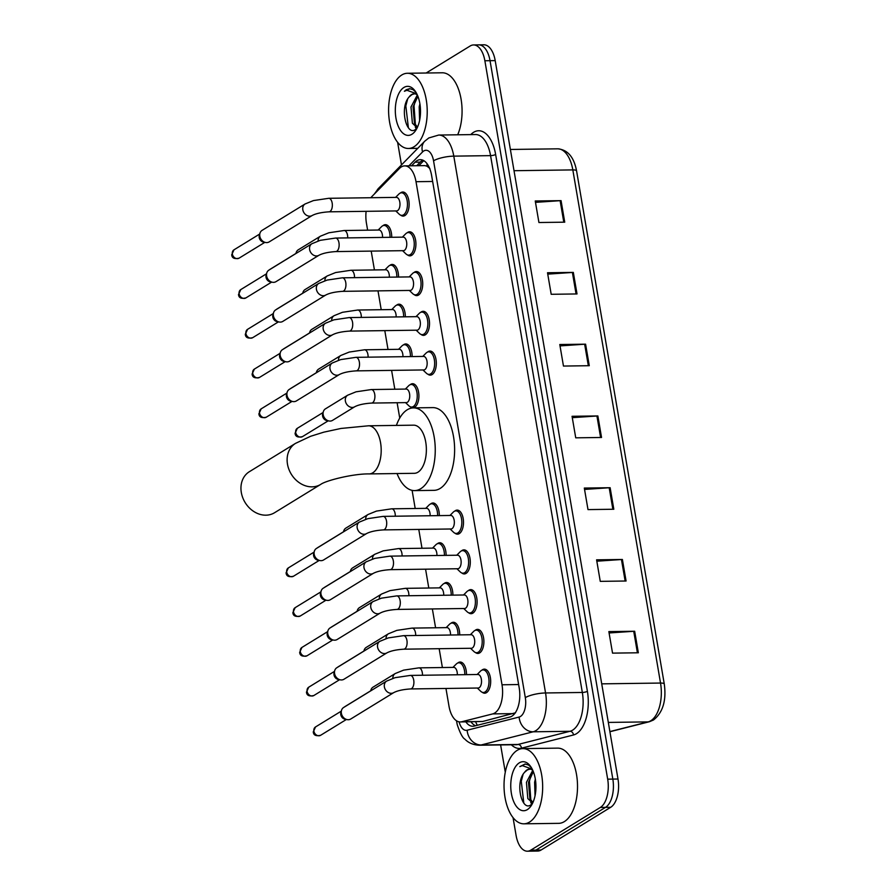 <?xml version="1.0" encoding="UTF-8"?>
<svg xmlns="http://www.w3.org/2000/svg" width="896" height="896" viewBox="0 0 896 896"><rect width="100%" height="100%" fill="white"/><g stroke="black" fill="none" stroke-linecap="round" stroke-linejoin="round"><path stroke-width="1.34" d="M450.923 623.28A12.04 6.182 89.2 0 1 451.539 622.821A12.04 6.182 89.2 0 1 453.342 622.272A12.04 6.182 89.2 0 1 459.682 634.894M444.125 583.52A12.04 6.182 89.2 0 1 444.741 583.072A12.04 6.182 89.2 0 1 446.544 582.512A12.04 6.182 89.2 0 1 452.883 595.134M437.326 543.76A12.04 6.182 89.2 0 1 437.954 543.312A12.04 6.182 89.2 0 1 439.746 542.752A12.04 6.182 89.2 0 1 446.096 555.374M430.528 504A12.04 6.182 89.2 0 1 431.155 503.552A12.04 6.182 89.2 0 1 432.947 502.992A12.04 6.182 89.2 0 1 439.298 515.614M410.144 384.72A12.04 6.182 89.2 0 1 410.76 384.272A12.04 6.182 89.2 0 1 412.563 383.712A12.04 6.182 89.2 0 1 418.813 393.893A12.04 6.182 89.2 0 1 414.691 407.232A12.04 6.182 89.2 0 1 412.888 407.781A12.04 6.182 89.2 0 1 410.435 406.84M403.346 344.96A12.04 6.182 89.2 0 1 403.973 344.512A12.04 6.182 89.2 0 1 405.765 343.952A12.04 6.182 89.2 0 1 412.115 356.574M396.547 305.2A12.04 6.182 89.2 0 1 397.174 304.752A12.04 6.182 89.2 0 1 398.966 304.192A12.04 6.182 89.2 0 1 405.317 316.814M389.749 265.44A12.04 6.182 89.2 0 1 390.376 264.992A12.04 6.182 89.2 0 1 392.179 264.432A12.04 6.182 89.2 0 1 398.518 277.054M382.95 225.68A12.04 6.182 89.2 0 1 383.578 225.232A12.04 6.182 89.2 0 1 385.381 224.672A12.04 6.182 89.2 0 1 391.72 237.294M457.71 663.04A12.04 6.182 89.2 0 1 458.338 662.581A12.04 6.182 89.2 0 1 460.141 662.032A12.04 6.182 89.2 0 1 466.48 674.654M400.366 193.032A12.04 6.182 89.2 0 1 400.994 192.573A12.04 6.182 89.2 0 1 402.786 192.024A12.04 6.182 89.2 0 1 409.046 202.194A12.04 6.182 89.2 0 1 404.914 215.544A12.04 6.182 89.2 0 1 403.122 216.093A12.04 6.182 89.2 0 1 400.669 215.152M407.165 232.792A12.04 6.182 89.2 0 1 407.792 232.333A12.04 6.182 89.2 0 1 409.584 231.784A12.04 6.182 89.2 0 1 415.834 241.954A12.04 6.182 89.2 0 1 411.712 255.304A12.04 6.182 89.2 0 1 409.909 255.853A12.04 6.182 89.2 0 1 407.467 254.912M413.963 272.552A12.04 6.182 89.2 0 1 414.579 272.093A12.04 6.182 89.2 0 1 416.382 271.544A12.04 6.182 89.2 0 1 422.632 281.714A12.04 6.182 89.2 0 1 418.51 295.064A12.04 6.182 89.2 0 1 416.707 295.613A12.04 6.182 89.2 0 1 414.254 294.672M420.75 312.312A12.04 6.182 89.2 0 1 421.378 311.853A12.04 6.182 89.2 0 1 423.181 311.304A12.04 6.182 89.2 0 1 429.43 321.474A12.04 6.182 89.2 0 1 425.309 334.824A12.04 6.182 89.2 0 1 423.506 335.373A12.04 6.182 89.2 0 1 421.053 334.432M427.549 352.072A12.04 6.182 89.2 0 1 428.176 351.613A12.04 6.182 89.2 0 1 429.979 351.064A12.04 6.182 89.2 0 1 436.229 361.234A12.04 6.182 89.2 0 1 432.096 374.584A12.04 6.182 89.2 0 1 430.304 375.133A12.04 6.182 89.2 0 1 427.851 374.192M468.328 590.632A12.04 6.182 89.2 0 1 468.955 590.173A12.04 6.182 89.2 0 1 470.758 589.624A12.04 6.182 89.2 0 1 477.008 599.794A12.04 6.182 89.2 0 1 472.875 613.133A12.04 6.182 89.2 0 1 471.083 613.693A12.04 6.182 89.2 0 1 468.63 612.752M475.126 630.392A12.04 6.182 89.2 0 1 475.754 629.933A12.04 6.182 89.2 0 1 477.546 629.384A12.04 6.182 89.2 0 1 483.795 639.554A12.04 6.182 89.2 0 1 479.674 652.893A12.04 6.182 89.2 0 1 477.87 653.453A12.04 6.182 89.2 0 1 475.429 652.501M461.53 550.872A12.04 6.182 89.2 0 1 462.157 550.413A12.04 6.182 89.2 0 1 463.96 549.864A12.04 6.182 89.2 0 1 470.21 560.034A12.04 6.182 89.2 0 1 466.088 573.373A12.04 6.182 89.2 0 1 464.285 573.933A12.04 6.182 89.2 0 1 461.832 572.992M454.731 511.112A12.04 6.182 89.2 0 1 455.358 510.653A12.04 6.182 89.2 0 1 457.162 510.104A12.04 6.182 89.2 0 1 463.411 520.274A12.04 6.182 89.2 0 1 459.29 533.624A12.04 6.182 89.2 0 1 457.486 534.173A12.04 6.182 89.2 0 1 455.034 533.232M481.925 670.152A12.04 6.182 89.2 0 1 482.541 669.693A12.04 6.182 89.2 0 1 484.344 669.144A12.04 6.182 89.2 0 1 490.594 679.314A12.04 6.182 89.2 0 1 486.472 692.653A12.04 6.182 89.2 0 1 484.669 693.213A12.04 6.182 89.2 0 1 482.227 692.261M445.962 688.464L448.986 706.138A22.568 11.592 -90.8 0 0 460.275 721.952L482.664 721.482L515.547 712.768M460.275 721.952A22.568 11.592 -90.8 0 0 461.686 721.762L492.733 713.899A22.568 11.592 -90.8 0 0 494.693 713.048A22.568 11.592 -90.8 0 0 502.006 684.779L416.013 181.698A22.568 11.592 -90.8 0 0 404.712 165.883A22.568 11.592 -90.8 0 0 399.493 168.414L371.907 196.526A22.568 11.592 -90.8 0 0 370.877 197.725M429.89 168.538L427.123 166.253L424.917 165.614L404.712 165.883M366.117 211.322A22.568 11.592 -90.8 0 0 366.453 223.306L367.629 230.182M371.202 251.104L374.427 269.942M378 290.864L381.214 309.702M384.798 330.624L388.013 349.462M391.597 370.384L394.811 389.222M397.118 402.73L399.739 418.051M412.104 490.358L415.195 508.502M418.779 529.424L421.994 548.262M425.578 569.184L428.792 588.022M432.365 608.944L435.59 627.782M439.163 648.704L442.389 667.542M465.83 721.874A22.568 11.592 -90.8 0 0 472.819 726.264A22.568 11.592 -90.8 0 0 474.23 726.074L509.925 717.024A22.568 11.592 -90.8 0 0 511.885 716.184A22.568 11.592 -90.8 0 0 519.198 687.904L431.614 175.482A22.568 11.592 -90.8 0 0 420.314 159.667A22.568 11.592 -90.8 0 0 415.083 162.198L411.566 165.794M426.149 73.013L470.198 45.976A22.568 11.592 89.2 0 1 473.581 44.946A22.568 11.592 89.2 0 1 484.87 60.76L607.678 779.162A22.568 11.592 89.2 0 1 600.365 807.442L530.757 850.17A22.568 11.592 89.2 0 1 527.374 851.2A22.568 11.592 89.2 0 1 516.085 835.386L513.05 817.634M505.288 772.218L500.618 744.934M401.475 164.92L397.611 142.285M473.581 44.946L483.907 44.8A22.568 11.592 89.2 0 1 495.197 60.614L617.994 779.016A22.568 11.592 89.2 0 1 610.691 807.296L541.083 850.024L535.92 850.102A22.568 11.592 89.2 0 1 532.538 851.133A22.568 11.592 89.2 0 0 535.92 850.102L605.528 807.363L535.92 850.102L530.757 850.17M617.994 779.016L612.83 779.094A22.568 11.592 89.2 0 1 605.528 807.363A22.568 11.592 89.2 0 0 612.83 779.094L490.034 60.682L612.83 779.094L607.678 779.162M478.744 44.867A22.568 11.592 89.2 0 1 490.034 60.682A22.568 11.592 89.2 0 0 478.744 44.867M416.73 165.726L420.246 162.131A22.568 11.592 89.2 0 1 422.901 160.205M475.574 725.738A22.568 11.592 89.2 0 1 470.994 721.806M535.483 202.362L560.123 200.682A6.014 1.512 -9.7 0 1 561.064 200.637L535.248 200.984L538.933 222.522L564.738 222.174L561.064 200.637M547.747 274.131L572.387 272.451A6.014 1.512 -9.7 0 1 573.328 272.406L547.512 272.754L551.197 294.291L577.013 293.944L573.328 272.406M560.022 345.901L584.651 344.221A6.014 1.512 -9.7 0 1 585.592 344.176L559.787 344.523L563.461 366.061L589.277 365.702L585.592 344.176M609.09 632.968L633.73 631.288A6.014 1.512 -9.7 0 1 634.67 631.254L608.854 631.602L612.539 653.128L638.344 652.781L634.67 631.254M596.826 561.198L621.454 559.518A6.014 1.512 -9.7 0 1 622.395 559.485L596.59 559.832L600.264 581.358L626.08 581.011L622.395 559.485M584.55 489.429L609.19 487.749A6.014 1.512 -9.7 0 1 610.131 487.715L584.315 488.062L588 509.6L613.816 509.242L610.131 487.715M572.286 417.67L596.926 415.99A6.014 1.512 -9.7 0 1 597.867 415.946L572.051 416.293L575.736 437.83L601.541 437.472L597.867 415.946M541.083 850.024A22.568 11.592 89.2 0 1 537.701 851.054L527.374 851.2M517.216 750.333A37.61 19.309 89.2 0 1 522.838 748.608A37.61 19.309 89.2 0 1 542.371 780.394A37.61 19.309 89.2 0 1 529.48 822.102A37.61 19.309 89.2 0 1 523.858 823.816A37.61 19.309 89.2 0 1 504.325 792.03A37.61 19.309 89.2 0 1 517.216 750.333M522.838 748.608L557.682 748.138A37.61 19.309 89.2 0 1 577.226 779.923A37.61 19.309 89.2 0 1 564.334 821.621A37.61 19.309 89.2 0 1 558.712 823.346L523.858 823.816M533.31 771.602L528.483 782.32L529.883 798.56L532.941 802.469M532.773 770.314L526.434 782.354L527.834 798.582L532.661 803.085M535.338 779.173L534.621 782.242L535.046 795.76M529.939 769.138L527.43 769.899L524.586 772.307C514.741 782.701 521.797 811.507 530.678 804.989L532.392 803.622L532.056 802.995M524.586 772.307A17.002 8.725 89.2 0 1 527.027 769.91A17.002 8.725 89.2 0 1 529.57 769.126A17.002 8.725 89.2 0 1 532.739 770.235M527.352 809.614A24.517 12.589 89.2 0 1 511.403 793.542A24.517 12.589 89.2 0 1 519.344 762.821A24.517 12.589 89.2 0 1 530.622 766.472A24.517 12.589 89.2 0 1 531.149 805.75A24.517 12.589 89.2 0 1 527.352 809.614M531.35 767.581L528.539 765.027L525.067 764.019L519.826 766.618L522.39 765.632L532.224 769.16M530.712 802.379L531.754 804.227M531.16 774.536L529.458 781.144L530.858 800.33M523.074 774.368L521.27 781.256L523.802 802.984M525.347 764.019L519.826 766.618M249.368 471.699A24.069 19.746 58.5 0 0 241.315 492.486A24.069 19.746 58.5 0 0 274.557 512.725L320.723 484.389A24.069 19.746 -121.5 0 1 287.482 464.15A24.069 19.746 -121.5 0 1 295.534 443.363L249.368 471.699M320.723 484.389C325.965 480.469 353.405 473.614 369.152 473.917L414.333 473.312A24.069 12.365 -90.8 0 0 417.928 472.214A24.069 12.365 -90.8 0 0 426.182 445.525A24.069 12.365 -90.8 0 0 413.672 425.174L368.502 425.79L340.962 428.456L323.848 432.152L310.61 436.285L295.534 443.363M396.402 425.41A41.373 21.246 89.2 0 1 407.254 409.774A41.373 21.246 89.2 0 1 413.437 407.882A41.373 21.246 89.2 0 1 434.93 442.848A41.373 21.246 89.2 0 1 420.75 488.712A41.373 21.246 89.2 0 1 414.568 490.605A41.373 21.246 89.2 0 1 397.051 473.547M413.437 407.882L432.802 407.613A41.373 21.246 89.2 0 1 454.294 442.579A41.373 21.246 89.2 0 1 440.115 488.454A41.373 21.246 89.2 0 1 433.922 490.347L414.568 490.605M386.646 681.083L395.035 677.69L410.334 675.416L477.96 674.498A6.765 3.472 89.2 0 1 481.477 680.221A6.765 3.472 89.2 0 1 479.158 687.725A6.765 3.472 89.2 0 1 478.15 688.027L410.514 688.946C403.043 689.438 397.454 690.67 393.736 692.619A6.765 5.555 -121.5 0 1 384.384 686.93A6.765 5.555 -121.5 0 1 384.328 686.526A6.765 5.555 -121.5 0 1 386.646 681.083L343.638 707.482A6.765 5.555 -121.5 0 0 341.51 710.371A6.765 5.555 -121.5 0 0 341.376 713.339A6.765 5.555 -121.5 0 0 347.189 719.622A6.765 5.555 -121.5 0 0 348.286 719.712A6.765 5.555 -121.5 0 0 350.717 719.029L393.736 692.619M477.142 674.509L480.48 671.149A11.278 5.79 89.2 0 1 481.376 670.432A11.278 5.79 89.2 0 1 483.067 669.917A11.278 5.79 89.2 0 1 488.925 679.448A11.278 5.79 89.2 0 1 485.061 691.958A11.278 5.79 89.2 0 1 483.37 692.474A11.278 5.79 89.2 0 1 480.749 691.309L477.322 688.038M347.189 719.622L344.982 719.197A4.894 4.01 -121.5 0 1 340.782 714.661A4.894 4.01 -121.5 0 1 340.883 712.522L341.51 710.371M379.848 641.323L388.237 637.93L403.536 635.656L471.173 634.738A6.765 3.472 89.2 0 1 474.678 640.461A6.765 3.472 89.2 0 1 472.36 647.965A6.765 3.472 89.2 0 1 471.352 648.267L403.715 649.186C396.245 649.678 390.656 650.91 386.938 652.859A6.765 5.555 -121.5 0 1 377.586 647.17A6.765 5.555 -121.5 0 1 377.53 646.766A6.765 5.555 -121.5 0 1 379.848 641.323L336.84 667.722A6.765 5.555 -121.5 0 0 334.712 670.611A6.765 5.555 -121.5 0 0 334.578 673.579A6.765 5.555 -121.5 0 0 340.39 679.862A6.765 5.555 -121.5 0 0 341.488 679.952A6.765 5.555 -121.5 0 0 343.93 679.269L386.938 652.859M470.344 634.749L473.682 631.389A11.278 5.79 89.2 0 1 474.578 630.672A11.278 5.79 89.2 0 1 476.269 630.157A11.278 5.79 89.2 0 1 482.126 639.688A11.278 5.79 89.2 0 1 478.262 652.198A11.278 5.79 89.2 0 1 476.571 652.714A11.278 5.79 89.2 0 1 473.962 651.549L470.523 648.278M340.39 679.862L338.184 679.437A4.894 4.01 -121.5 0 1 333.995 674.901A4.894 4.01 -121.5 0 1 334.085 672.762L334.712 670.611M373.061 601.563L381.438 598.17L396.738 595.896L464.374 594.978A6.765 3.472 89.2 0 1 467.891 600.701A6.765 3.472 89.2 0 1 465.562 608.205A6.765 3.472 89.2 0 1 464.554 608.507L396.928 609.426C389.446 609.918 383.858 611.15 380.139 613.099A6.765 5.555 -121.5 0 1 370.787 607.41A6.765 5.555 -121.5 0 1 370.731 607.006A6.765 5.555 -121.5 0 1 373.061 601.563L330.042 627.962A6.765 5.555 -121.5 0 0 327.914 630.851A6.765 5.555 -121.5 0 0 327.779 633.819A6.765 5.555 -121.5 0 0 333.592 640.102A6.765 5.555 -121.5 0 0 334.69 640.192A6.765 5.555 -121.5 0 0 337.131 639.509L380.139 613.099M463.546 594.989L466.883 591.629A11.278 5.79 89.2 0 1 467.79 590.912A11.278 5.79 89.2 0 1 469.47 590.397A11.278 5.79 89.2 0 1 475.328 599.928A11.278 5.79 89.2 0 1 471.464 612.438A11.278 5.79 89.2 0 1 469.784 612.954A11.278 5.79 89.2 0 1 467.163 611.789L463.736 608.518M333.592 640.102L331.397 639.677A4.894 4.01 -121.5 0 1 327.197 635.141A4.894 4.01 -121.5 0 1 327.298 633.002L327.914 630.851M366.262 561.803L374.64 558.41L389.939 556.136L457.576 555.218A6.765 3.472 89.2 0 1 461.093 560.941A6.765 3.472 89.2 0 1 458.774 568.445A6.765 3.472 89.2 0 1 457.755 568.747L390.13 569.666C382.659 570.158 377.059 571.39 373.341 573.339A6.765 5.555 -121.5 0 1 363.989 567.65A6.765 5.555 -121.5 0 1 363.933 567.246A6.765 5.555 -121.5 0 1 366.262 561.803L323.243 588.202A6.765 5.555 -121.5 0 0 321.115 591.091A6.765 5.555 -121.5 0 0 320.981 594.059A6.765 5.555 -121.5 0 0 326.794 600.342A6.765 5.555 -121.5 0 0 327.891 600.432A6.765 5.555 -121.5 0 0 330.333 599.749L373.341 573.339M456.747 555.229L460.096 551.869A11.278 5.79 89.2 0 1 460.992 551.152A11.278 5.79 89.2 0 1 462.672 550.637A11.278 5.79 89.2 0 1 468.541 560.168A11.278 5.79 89.2 0 1 464.666 572.678A11.278 5.79 89.2 0 1 462.986 573.194A11.278 5.79 89.2 0 1 460.365 572.029L456.938 568.758M326.794 600.342L324.598 599.917A4.894 4.01 -121.5 0 1 320.398 595.381A4.894 4.01 -121.5 0 1 320.499 593.242L321.115 591.091M359.464 522.043L367.842 518.65L383.152 516.376L450.778 515.458A6.765 3.472 89.2 0 1 454.294 521.181A6.765 3.472 89.2 0 1 451.976 528.685A6.765 3.472 89.2 0 1 450.957 528.987L383.331 529.906C375.861 530.398 370.261 531.63 366.542 533.579A6.765 5.555 -121.5 0 1 357.202 527.89A6.765 5.555 -121.5 0 1 357.134 527.486A6.765 5.555 -121.5 0 1 359.464 522.043L316.456 548.442A6.765 5.555 -121.5 0 0 314.328 551.331A6.765 5.555 -121.5 0 0 314.182 554.299A6.765 5.555 -121.5 0 0 319.995 560.582A6.765 5.555 -121.5 0 0 321.093 560.672A6.765 5.555 -121.5 0 0 323.534 559.989L366.542 533.579M449.96 515.469L453.298 512.109A11.278 5.79 89.2 0 1 454.194 511.392A11.278 5.79 89.2 0 1 455.885 510.877A11.278 5.79 89.2 0 1 461.742 520.408A11.278 5.79 89.2 0 1 457.878 532.918A11.278 5.79 89.2 0 1 456.187 533.434A11.278 5.79 89.2 0 1 453.566 532.269L450.139 528.998M319.995 560.582L317.8 560.157A4.894 4.01 -121.5 0 1 313.6 555.621A4.894 4.01 -121.5 0 1 313.701 553.482L314.328 551.331M332.282 363.003L340.659 359.61L355.958 357.336L423.595 356.418A6.765 3.472 89.2 0 1 427.112 362.141A6.765 3.472 89.2 0 1 424.794 369.645A6.765 3.472 89.2 0 1 423.774 369.947L356.149 370.866C348.678 371.37 343.078 372.59 339.36 374.539A6.765 5.555 -121.5 0 1 330.008 368.85A6.765 5.555 -121.5 0 1 329.952 368.446A6.765 5.555 -121.5 0 1 332.282 363.003L289.262 389.413A6.765 5.555 -121.5 0 0 287.134 392.291A6.765 5.555 -121.5 0 0 287 395.259A6.765 5.555 -121.5 0 0 292.813 401.542A6.765 5.555 -121.5 0 0 293.91 401.632A6.765 5.555 -121.5 0 0 296.352 400.949L339.36 374.539M422.766 356.429L426.115 353.069A11.278 5.79 89.2 0 1 427.011 352.352A11.278 5.79 89.2 0 1 428.691 351.837A11.278 5.79 89.2 0 1 434.56 361.368A11.278 5.79 89.2 0 1 430.685 373.878A11.278 5.79 89.2 0 1 429.005 374.394A11.278 5.79 89.2 0 1 426.384 373.229L422.957 369.958M292.813 401.542L290.618 401.117A4.894 4.01 -121.5 0 1 286.418 396.581A4.894 4.01 -121.5 0 1 286.518 394.442L287.134 392.291M325.483 323.243L333.861 319.85L349.171 317.576L416.797 316.658A6.765 3.472 89.2 0 1 420.314 322.381A6.765 3.472 89.2 0 1 417.995 329.885A6.765 3.472 89.2 0 1 416.976 330.187L349.35 331.106C341.88 331.61 336.28 332.83 332.562 334.779A6.765 5.555 -121.5 0 1 323.221 329.09A6.765 5.555 -121.5 0 1 323.154 328.686A6.765 5.555 -121.5 0 1 325.483 323.243L282.475 349.653A6.765 5.555 -121.5 0 0 280.347 352.531A6.765 5.555 -121.5 0 0 280.202 355.499A6.765 5.555 -121.5 0 0 286.014 361.782A6.765 5.555 -121.5 0 0 287.112 361.872A6.765 5.555 -121.5 0 0 289.554 361.189L332.562 334.779M415.968 316.669L419.317 313.309A11.278 5.79 89.2 0 1 420.213 312.592A11.278 5.79 89.2 0 1 421.904 312.077A11.278 5.79 89.2 0 1 427.762 321.608A11.278 5.79 89.2 0 1 423.886 334.118A11.278 5.79 89.2 0 1 422.206 334.634A11.278 5.79 89.2 0 1 419.586 333.469L416.158 330.198M286.014 361.782L283.819 361.357A4.894 4.01 -121.5 0 1 279.619 356.821A4.894 4.01 -121.5 0 1 279.72 354.682L280.347 352.531M318.685 283.483L327.074 280.09L342.373 277.816L409.998 276.898A6.765 3.472 89.2 0 1 413.515 282.621A6.765 3.472 89.2 0 1 411.197 290.125A6.765 3.472 89.2 0 1 410.189 290.427L342.552 291.346C335.082 291.85 329.482 293.07 325.774 295.019A6.765 5.555 -121.5 0 1 316.422 289.33A6.765 5.555 -121.5 0 1 316.366 288.926A6.765 5.555 -121.5 0 1 318.685 283.483L275.677 309.893A6.765 5.555 -121.5 0 0 273.549 312.771A6.765 5.555 -121.5 0 0 273.403 315.739A6.765 5.555 -121.5 0 0 279.227 322.022A6.765 5.555 -121.5 0 0 280.325 322.112A6.765 5.555 -121.5 0 0 282.755 321.429L325.774 295.019M409.181 276.909L412.518 273.549A11.278 5.79 89.2 0 1 413.414 272.832A11.278 5.79 89.2 0 1 415.106 272.317A11.278 5.79 89.2 0 1 420.963 281.848A11.278 5.79 89.2 0 1 417.099 294.358A11.278 5.79 89.2 0 1 415.408 294.874A11.278 5.79 89.2 0 1 412.787 293.709L409.36 290.438M279.227 322.022L277.021 321.597A4.894 4.01 -121.5 0 1 272.821 317.061A4.894 4.01 -121.5 0 1 272.922 314.922L273.549 312.771M311.886 243.723L320.275 240.33L335.574 238.056L403.2 237.138A6.765 3.472 89.2 0 1 406.717 242.861A6.765 3.472 89.2 0 1 404.398 250.365A6.765 3.472 89.2 0 1 403.39 250.667L335.754 251.586C328.283 252.09 322.694 253.31 318.976 255.259A6.765 5.555 -121.5 0 1 309.624 249.57A6.765 5.555 -121.5 0 1 309.568 249.166A6.765 5.555 -121.5 0 1 311.886 243.723L268.878 270.133A6.765 5.555 -121.5 0 0 266.75 273.011A6.765 5.555 -121.5 0 0 266.616 275.979A6.765 5.555 -121.5 0 0 272.429 282.262A6.765 5.555 -121.5 0 0 273.526 282.352A6.765 5.555 -121.5 0 0 275.957 281.669L318.976 255.259M402.382 237.149L405.72 233.789A11.278 5.79 89.2 0 1 406.616 233.072A11.278 5.79 89.2 0 1 408.307 232.557A11.278 5.79 89.2 0 1 414.165 242.088A11.278 5.79 89.2 0 1 410.301 254.598A11.278 5.79 89.2 0 1 408.61 255.114A11.278 5.79 89.2 0 1 406 253.949L402.562 250.678M272.429 282.262L270.222 281.837A4.894 4.01 -121.5 0 1 266.022 277.301A4.894 4.01 -121.5 0 1 266.123 275.162L266.75 273.011M305.088 203.963L313.477 200.57L328.776 198.296L396.413 197.378A6.765 3.472 89.2 0 1 399.93 203.101A6.765 3.472 89.2 0 1 397.6 210.605A6.765 3.472 89.2 0 1 396.592 210.918L328.955 211.826C321.485 212.33 315.896 213.55 312.178 215.499A6.765 5.555 -121.5 0 1 302.826 209.81A6.765 5.555 -121.5 0 1 302.77 209.406A6.765 5.555 -121.5 0 1 305.088 203.963L262.08 230.373A6.765 5.555 -121.5 0 0 259.952 233.251A6.765 5.555 -121.5 0 0 259.818 236.219A6.765 5.555 -121.5 0 0 265.63 242.502A6.765 5.555 -121.5 0 0 266.728 242.592A6.765 5.555 -121.5 0 0 269.17 241.909L312.178 215.499M395.584 197.389L398.922 194.029A11.278 5.79 89.2 0 1 399.818 193.312A11.278 5.79 89.2 0 1 401.509 192.797A11.278 5.79 89.2 0 1 407.366 202.328A11.278 5.79 89.2 0 1 403.502 214.838A11.278 5.79 89.2 0 1 401.811 215.354A11.278 5.79 89.2 0 1 399.202 214.189L395.763 210.93M265.63 242.502L263.435 242.077A4.894 4.01 -121.5 0 1 259.235 237.541A4.894 4.01 -121.5 0 1 259.336 235.402L259.952 233.251M392.851 678.35A6.765 5.555 -121.5 0 1 395.226 673.534L403.603 670.141L418.902 667.856L453.757 667.386A6.765 3.472 89.2 0 1 457.318 674.778M452.928 667.397L456.277 664.037A11.278 5.79 89.2 0 1 457.173 663.32A11.278 5.79 89.2 0 1 458.853 662.805A11.278 5.79 89.2 0 1 464.8 674.677M370.72 690.861A6.765 5.555 -121.5 0 1 370.899 690.043A6.765 5.555 -121.5 0 1 373.027 687.165L395.226 673.534M386.064 638.59A6.765 5.555 -121.5 0 1 388.427 633.774L396.805 630.381L412.115 628.096L446.958 627.626A6.765 3.472 89.2 0 1 450.52 635.018M446.141 627.637L449.478 624.277A11.278 5.79 89.2 0 1 450.374 623.56A11.278 5.79 89.2 0 1 452.066 623.045A11.278 5.79 89.2 0 1 458.002 634.917M363.922 651.101A6.765 5.555 -121.5 0 1 364.101 650.283A6.765 5.555 -121.5 0 1 366.229 647.405L388.427 633.774M379.266 598.83A6.765 5.555 -121.5 0 1 381.629 594.014L390.018 590.621L405.317 588.336L440.16 587.866A6.765 3.472 89.2 0 1 443.722 595.258M439.342 587.877L442.68 584.517A11.278 5.79 89.2 0 1 443.576 583.8A11.278 5.79 89.2 0 1 445.267 583.285A11.278 5.79 89.2 0 1 451.214 595.157M357.123 611.341A6.765 5.555 -121.5 0 1 357.302 610.523A6.765 5.555 -121.5 0 1 359.43 607.645L381.629 594.014M372.467 559.07A6.765 5.555 -121.5 0 1 374.83 554.254L383.219 550.861L398.518 548.576L433.362 548.106A6.765 3.472 89.2 0 1 436.923 555.498M432.544 548.117L435.882 544.757A11.278 5.79 89.2 0 1 436.778 544.04A11.278 5.79 89.2 0 1 438.469 543.525A11.278 5.79 89.2 0 1 444.416 555.397M350.325 571.581A6.765 5.555 -121.5 0 1 350.504 570.763A6.765 5.555 -121.5 0 1 352.632 567.885L374.83 554.254M365.669 519.31A6.765 5.555 -121.5 0 1 368.043 514.494L376.421 511.101L391.72 508.816L426.574 508.346A6.765 3.472 89.2 0 1 430.136 515.738M425.746 508.357L429.083 504.997A11.278 5.79 89.2 0 1 429.99 504.28A11.278 5.79 89.2 0 1 431.67 503.765A11.278 5.79 89.2 0 1 437.618 515.637M343.538 531.821A6.765 5.555 -121.5 0 1 343.706 531.003A6.765 5.555 -121.5 0 1 345.834 528.125L368.043 514.494M371.336 389.547L406.179 389.066A6.765 3.472 89.2 0 1 409.696 394.789A6.765 3.472 89.2 0 1 407.378 402.293A6.765 3.472 89.2 0 1 406.37 402.606L371.515 403.077C364.045 403.57 358.456 404.802 354.738 406.75A6.765 5.555 -121.5 0 1 352.296 407.445A6.765 5.555 -121.5 0 1 345.33 400.658A6.765 5.555 -121.5 0 1 347.648 395.214L356.037 391.821L371.336 389.547A6.765 3.472 89.2 0 1 374.651 393.882A6.765 3.472 89.2 0 1 372.534 402.774A6.765 3.472 89.2 0 1 371.515 403.077M354.738 406.75L332.528 420.381A6.765 5.555 -121.5 0 1 330.098 421.075A6.765 5.555 -121.5 0 1 329 420.974A6.765 5.555 -121.5 0 1 323.322 411.723A6.765 5.555 -121.5 0 1 325.45 408.845L347.648 395.214M405.362 389.077L408.699 385.717A11.278 5.79 89.2 0 1 409.595 385A11.278 5.79 89.2 0 1 411.286 384.485A11.278 5.79 89.2 0 1 417.144 394.027A11.278 5.79 89.2 0 1 413.28 406.538A11.278 5.79 89.2 0 1 411.589 407.053A11.278 5.79 89.2 0 1 408.968 405.888L405.541 402.618M329 420.974L326.794 420.56A4.894 4.01 -121.5 0 1 322.594 416.013A4.894 4.01 -121.5 0 1 322.694 413.874L323.322 411.723M338.486 360.27A6.765 5.555 -121.5 0 1 340.85 355.454L349.238 352.061L364.538 349.787L399.381 349.306A6.765 3.472 89.2 0 1 402.942 356.698M398.563 349.317L401.901 345.957A11.278 5.79 89.2 0 1 402.797 345.24A11.278 5.79 89.2 0 1 404.488 344.725A11.278 5.79 89.2 0 1 410.435 356.597M316.344 372.781A6.765 5.555 -121.5 0 1 316.523 371.963A6.765 5.555 -121.5 0 1 318.651 369.085L340.85 355.454M331.688 320.51A6.765 5.555 -121.5 0 1 334.062 315.694L342.44 312.301L357.739 310.027L392.594 309.546A6.765 3.472 89.2 0 1 396.144 316.938M391.765 309.557L395.102 306.197A11.278 5.79 89.2 0 1 395.998 305.48A11.278 5.79 89.2 0 1 397.69 304.965A11.278 5.79 89.2 0 1 403.637 316.837M309.557 333.021A6.765 5.555 -121.5 0 1 309.725 332.203A6.765 5.555 -121.5 0 1 311.853 329.325L334.062 315.694M324.89 280.75A6.765 5.555 -121.5 0 1 327.264 275.934L335.642 272.541L350.941 270.267L385.795 269.786A6.765 3.472 89.2 0 1 389.357 277.178M384.966 269.797L388.315 266.448A11.278 5.79 89.2 0 1 389.211 265.72A11.278 5.79 89.2 0 1 390.891 265.205A11.278 5.79 89.2 0 1 396.838 277.077M302.758 293.261A6.765 5.555 -121.5 0 1 302.926 292.443A6.765 5.555 -121.5 0 1 305.054 289.565L327.264 275.934M318.091 240.99A6.765 5.555 -121.5 0 1 320.466 236.174L328.843 232.781L344.154 230.507L378.997 230.026A6.765 3.472 89.2 0 1 382.558 237.418M378.168 230.037L381.517 226.688A11.278 5.79 89.2 0 1 382.413 225.96A11.278 5.79 89.2 0 1 384.093 225.445A11.278 5.79 89.2 0 1 390.04 237.317M295.96 253.501A6.765 5.555 -121.5 0 1 296.139 252.683A6.765 5.555 -121.5 0 1 298.267 249.805L320.466 236.174M401.778 74.984A37.61 19.309 89.2 0 1 407.4 73.27A37.61 19.309 89.2 0 1 426.933 105.056A37.61 19.309 89.2 0 1 414.042 146.754A37.61 19.309 89.2 0 1 408.419 148.478A37.61 19.309 89.2 0 1 388.886 116.693A37.61 19.309 89.2 0 1 401.778 74.984M407.4 73.27L442.243 72.789A37.61 19.309 89.2 0 1 460.107 94.517A37.61 19.309 89.2 0 1 457.699 134.792M417.872 96.253L413.045 106.982L414.445 123.211L417.502 127.12M417.334 94.976L410.995 107.005L412.395 123.245L417.222 127.736M419.899 103.835L419.182 106.893L419.608 120.411M414.501 93.8L411.992 94.562L409.147 96.958C399.302 107.363 406.358 136.17 415.24 129.64L416.954 128.274M409.147 96.958A17.002 8.725 89.2 0 1 411.589 94.562A17.002 8.725 89.2 0 1 414.131 93.789A17.002 8.725 89.2 0 1 417.301 94.886M411.914 134.266A24.517 12.589 89.2 0 1 395.965 118.205A24.517 12.589 89.2 0 1 403.906 87.472A24.517 12.589 89.2 0 1 415.184 91.123A24.517 12.589 89.2 0 1 415.71 130.413A24.517 12.589 89.2 0 1 411.914 134.266M415.912 92.243L413.101 89.678L409.629 88.682L406.314 89.69L404.387 91.269L406.952 90.283L416.786 93.822M415.274 127.03L416.315 128.878M415.722 99.198L414.019 105.795L415.419 124.981M416.618 127.658L416.965 128.262M407.635 99.03L405.832 105.907L408.363 127.635M409.909 88.682L404.387 91.269M513.71 713.608L492.733 713.899M426.978 163.61A22.568 17.248 44.4 0 0 427.123 166.253M475.642 721.739A22.568 19.219 75.8 0 0 477.344 725.29M518.627 684.544L502.006 684.779M482.664 721.482L461.686 721.762M432.634 181.474L416.013 181.698M459.099 721.851A15.042 7.728 -90.8 0 0 467.141 730.229L519.131 717.046A15.042 7.728 -90.8 0 0 520.442 716.486A15.042 7.728 -90.8 0 0 525.314 697.637L433.552 160.81A15.042 7.728 -90.8 0 0 423.774 150.954A15.042 7.728 -90.8 0 0 422.542 151.95L408.923 165.827M433.552 160.81A15.042 3.774 170.3 0 1 453.79 156.139L545.552 692.966A30.083 15.456 89.2 0 1 535.797 730.666A30.083 15.456 89.2 0 1 533.187 731.797L569.968 731.293A30.083 15.456 -90.8 0 0 572.589 730.173A30.083 15.456 -90.8 0 0 582.333 692.462L490.571 155.635A30.083 15.456 -90.8 0 0 475.507 134.546L438.726 135.05A30.083 15.456 89.2 0 1 453.79 156.139L490.571 155.635A3.763 0.941 -9.7 0 0 495.634 154.47L587.395 691.298A3.763 0.941 -9.7 0 1 582.333 692.462L545.552 692.966A15.042 3.774 170.3 0 0 525.314 697.637M438.726 135.05L428.814 137.95L424.704 141.243A15.042 11.502 44.4 0 0 422.542 151.95M587.395 691.298A33.846 17.382 89.2 0 1 576.43 733.712A33.846 17.382 89.2 0 1 573.474 734.978L521.483 748.16A33.846 17.382 89.2 0 1 511.358 744.789M470.77 134.613L470.848 134.534A33.846 17.382 89.2 0 1 495.634 154.47M600.365 807.442L610.691 807.296M484.87 60.76L495.197 60.614M519.131 717.046A15.042 12.813 75.8 0 0 533.187 731.797L481.186 744.968L517.978 744.475L569.968 731.293A3.763 3.203 -104.2 0 1 573.474 734.978M467.141 730.229A15.042 12.813 75.8 0 0 481.186 744.968A30.083 15.456 89.2 0 1 479.315 745.226L516.096 744.722A30.083 15.456 -90.8 0 0 517.978 744.475A3.763 3.203 -104.2 0 1 521.483 748.16M424.704 141.243L378.515 188.339A15.042 11.502 44.4 0 0 376.32 192.035M457.083 721.123A15.042 3.774 170.3 0 0 456.747 722.176L457.251 724.674C460.051 733.04 462.582 737.856 464.822 739.11C466.536 740.846 470.624 744.845 479.315 745.226M420.246 162.131L415.083 162.198M609.885 731.584L648.166 721.885A30.083 15.456 -90.8 0 0 650.787 720.754A30.083 15.456 -90.8 0 0 660.531 683.054A7.526 1.882 -9.7 0 1 664.283 684.04C666.501 700.504 662.906 712.488 653.498 719.992L649.443 721.717L609.918 731.73M649.443 721.717A7.526 6.406 75.8 0 1 648.166 721.885L608.328 722.422M601.731 683.85L660.531 683.054L572.824 169.904A30.083 15.456 -90.8 0 0 557.76 148.826C567.694 149.733 573.966 157.091 576.576 170.89A7.526 1.882 170.3 0 0 572.824 169.904L514.013 170.71M596.926 415.99L600.6 437.494M609.19 487.749L612.864 509.253M621.454 559.518L625.139 581.022M633.73 631.288L637.403 652.792M584.651 344.221L588.336 365.725M572.387 272.451L576.061 293.955M560.123 200.682L563.797 222.186M369.152 473.917A24.069 12.365 -90.8 0 0 372.758 472.819A24.069 12.365 -90.8 0 0 380.554 442.658A24.069 12.365 -90.8 0 0 368.502 425.79M315.526 726.947L313.275 731.931C313.555 735.246 316.019 736.355 320.645 735.28A4.894 4.01 -121.5 0 1 313.891 731.17A4.894 4.01 -121.5 0 1 315.526 726.947L341.286 711.133M313.275 731.931A4.894 1.232 -9.7 0 1 313.891 731.17M410.334 675.416A6.765 3.472 89.2 0 1 413.65 679.75A6.765 3.472 89.2 0 1 411.533 688.643A6.765 3.472 89.2 0 1 410.514 688.946M308.739 687.187L306.477 692.171C306.768 695.486 309.221 696.595 313.846 695.52A4.894 4.01 -121.5 0 1 307.104 691.41A4.894 4.01 -121.5 0 1 308.739 687.187L334.488 671.373M306.477 692.171A4.894 1.232 -9.7 0 1 307.104 691.41M403.536 635.656A6.765 3.472 89.2 0 1 406.851 639.99A6.765 3.472 89.2 0 1 404.734 648.883A6.765 3.472 89.2 0 1 403.715 649.186M301.941 647.427L299.678 652.411C299.97 655.726 302.422 656.835 307.059 655.76A4.894 4.01 -121.5 0 1 300.306 651.65A4.894 4.01 -121.5 0 1 301.941 647.427L327.69 631.613M299.678 652.411A4.894 1.232 -9.7 0 1 300.306 651.65M396.738 595.896A6.765 3.472 89.2 0 1 400.053 600.23A6.765 3.472 89.2 0 1 397.936 609.123A6.765 3.472 89.2 0 1 396.928 609.426M295.142 607.667L292.88 612.651C293.171 615.966 295.635 617.075 300.261 616A4.894 4.01 -121.5 0 1 293.507 611.89A4.894 4.01 -121.5 0 1 295.142 607.667L320.902 591.853M292.88 612.651A4.894 1.232 -9.7 0 1 293.507 611.89M389.939 556.136A6.765 3.472 89.2 0 1 393.254 560.47A6.765 3.472 89.2 0 1 391.138 569.363A6.765 3.472 89.2 0 1 390.13 569.666M288.344 567.907L286.082 572.902C286.373 576.206 288.837 577.315 293.462 576.24A4.894 4.01 -121.5 0 1 286.709 572.13A4.894 4.01 -121.5 0 1 288.344 567.907L314.104 552.093M286.082 572.902A4.894 1.232 -9.7 0 1 286.709 572.13M383.152 516.376A6.765 3.472 89.2 0 1 386.456 520.71A6.765 3.472 89.2 0 1 384.339 529.603A6.765 3.472 89.2 0 1 383.331 529.906M261.162 408.867L258.899 413.862C259.19 417.166 261.654 418.275 266.28 417.2A4.894 4.01 -121.5 0 1 259.526 413.09A4.894 4.01 -121.5 0 1 261.162 408.867L286.922 393.053M258.899 413.862A4.894 1.232 -9.7 0 1 259.526 413.09M355.958 357.336A6.765 3.472 89.2 0 1 359.274 361.67A6.765 3.472 89.2 0 1 357.157 370.563A6.765 3.472 89.2 0 1 356.149 370.866M254.363 369.107L252.101 374.102C252.392 377.406 254.856 378.515 259.482 377.44A4.894 4.01 -121.5 0 1 252.728 373.33A4.894 4.01 -121.5 0 1 254.363 369.107L280.123 353.293M252.101 374.102A4.894 1.232 -9.7 0 1 252.728 373.33M349.171 317.576A6.765 3.472 89.2 0 1 352.475 321.91A6.765 3.472 89.2 0 1 350.358 330.803A6.765 3.472 89.2 0 1 349.35 331.106M247.565 329.347L245.302 334.342C245.594 337.646 248.058 338.755 252.683 337.68A4.894 4.01 -121.5 0 1 245.93 333.57A4.894 4.01 -121.5 0 1 247.565 329.347L273.325 313.533M245.302 334.342A4.894 1.232 -9.7 0 1 245.93 333.57M342.373 277.816A6.765 3.472 89.2 0 1 345.688 282.15A6.765 3.472 89.2 0 1 343.56 291.043A6.765 3.472 89.2 0 1 342.552 291.346M240.778 289.587L238.515 294.582C238.806 297.886 241.259 298.995 245.885 297.92A4.894 4.01 -121.5 0 1 239.131 293.81A4.894 4.01 -121.5 0 1 240.778 289.587L266.526 273.773M238.515 294.582A4.894 1.232 -9.7 0 1 239.131 293.81M335.574 238.056A6.765 3.472 89.2 0 1 338.89 242.39A6.765 3.472 89.2 0 1 336.773 251.283A6.765 3.472 89.2 0 1 335.754 251.586M233.979 249.827L231.717 254.822C232.008 258.126 234.461 259.235 239.086 258.16A4.894 4.01 -121.5 0 1 232.344 254.05A4.894 4.01 -121.5 0 1 233.979 249.827L259.728 234.013M231.717 254.822A4.894 1.232 -9.7 0 1 232.344 254.05M328.776 198.296A6.765 3.472 89.2 0 1 332.091 202.63A6.765 3.472 89.2 0 1 329.974 211.523A6.765 3.472 89.2 0 1 328.955 211.826M418.902 667.856A6.765 3.472 89.2 0 1 422.218 672.202A6.765 3.472 89.2 0 1 422.464 675.248M344.378 707.034A4.894 4.01 -121.5 0 1 344.915 706.619L370.675 690.816M412.115 628.096A6.765 3.472 89.2 0 1 415.419 632.442A6.765 3.472 89.2 0 1 415.677 635.488M337.59 667.274A4.894 4.01 -121.5 0 1 338.117 666.859L363.877 651.056M405.317 588.336A6.765 3.472 89.2 0 1 408.632 592.682A6.765 3.472 89.2 0 1 408.878 595.728M330.792 627.514A4.894 4.01 -121.5 0 1 331.33 627.099L357.078 611.296M398.518 548.576A6.765 3.472 89.2 0 1 401.834 552.922A6.765 3.472 89.2 0 1 402.08 555.968M323.994 587.754A4.894 4.01 -121.5 0 1 324.531 587.339L350.28 571.536M391.72 508.816A6.765 3.472 89.2 0 1 395.035 513.162A6.765 3.472 89.2 0 1 395.282 516.208M317.195 547.994A4.894 4.01 -121.5 0 1 317.733 547.579L343.493 531.776M297.338 428.299L295.086 433.294C295.366 436.598 297.83 437.718 302.456 436.632A4.894 4.01 -121.5 0 1 295.702 432.522A4.894 4.01 -121.5 0 1 297.338 428.299L323.098 412.496M295.086 433.294A4.894 1.232 -9.7 0 1 295.702 432.522M364.538 349.787A6.765 3.472 89.2 0 1 367.853 354.122A6.765 3.472 89.2 0 1 368.099 357.168M290.013 388.954A4.894 4.01 -121.5 0 1 290.55 388.539L316.299 372.736M357.739 310.027A6.765 3.472 89.2 0 1 361.054 314.362A6.765 3.472 89.2 0 1 361.301 317.408M283.214 349.194A4.894 4.01 -121.5 0 1 283.752 348.779L309.501 332.976M350.941 270.267A6.765 3.472 89.2 0 1 354.256 274.602A6.765 3.472 89.2 0 1 354.502 277.648M276.416 309.434A4.894 4.01 -121.5 0 1 276.954 309.019L302.714 293.216M344.154 230.507A6.765 3.472 89.2 0 1 347.458 234.842A6.765 3.472 89.2 0 1 347.704 237.888M269.629 269.674A4.894 4.01 -121.5 0 1 270.155 269.259L295.915 253.456M423.774 160.653L418.824 165.693M378.515 188.339L374.326 194.062M456.512 720.787L456.747 722.176M576.576 170.89L664.283 684.04M557.76 148.826L510.384 149.464M483.067 669.917L486.506 669.861M483.37 692.474L486.808 692.429M320.645 735.28L346.405 719.466M476.269 630.157L479.707 630.101M476.571 652.714L480.021 652.669M313.846 695.52L339.606 679.706M469.47 590.397L472.909 590.341M469.784 612.954L473.222 612.909M307.059 655.76L332.808 639.946M462.672 550.637L466.122 550.581M462.986 573.194L466.424 573.149M300.261 616L326.01 600.186M455.885 510.877L459.323 510.821M456.187 533.434L459.626 533.389M293.462 576.24L319.222 560.426M428.691 351.837L432.141 351.781M429.005 374.394L432.443 374.349M266.28 417.2L292.029 401.386M421.904 312.077L425.342 312.021M422.206 334.634L425.645 334.589M259.482 377.44L285.242 361.626M415.106 272.317L418.544 272.261M415.408 294.874L418.846 294.829M252.683 337.68L278.443 321.866M408.307 232.557L411.746 232.501M408.61 255.114L412.048 255.069M245.885 297.92L271.645 282.106M401.509 192.797L404.947 192.741M401.811 215.354L405.261 215.309M239.086 258.16L264.846 242.346M458.853 662.805L462.302 662.76M370.642 690.906L370.899 690.043M344.915 706.619L344.254 707.101M452.066 623.045L455.504 623M363.843 651.146L364.101 650.283M338.117 666.859L337.467 667.341M445.267 583.285L448.706 583.24M357.056 611.386L357.302 610.523M331.33 627.099L330.669 627.581M438.469 543.525L441.907 543.48M350.258 571.626L350.504 570.763M324.531 587.339L323.87 587.821M431.67 503.765L435.109 503.72M343.459 531.866L343.706 531.003M317.733 547.579L317.072 548.061M411.286 384.485L414.725 384.44M411.589 407.053L415.027 406.997M302.456 436.632L328.216 420.829M404.488 344.725L407.926 344.68M316.277 372.826L316.523 371.963M290.55 388.539L289.89 389.032M397.69 304.965L401.128 304.92M309.478 333.066L309.725 332.203M283.752 348.779L283.091 349.272M390.891 265.205L394.341 265.16M302.68 293.306L302.926 292.443M276.954 309.019L276.293 309.512M384.093 225.445L387.542 225.4M295.882 253.546L296.139 252.683M270.155 269.259L269.494 269.752M408.419 148.478L417.738 148.344"/></g></svg>
